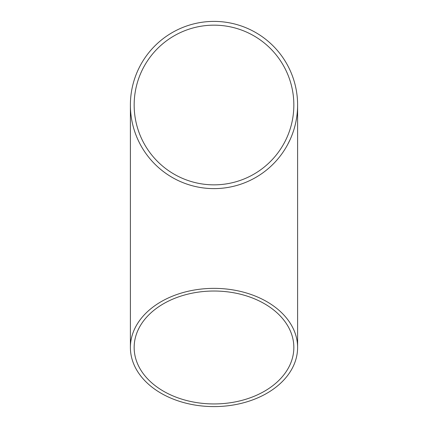 <?xml version="1.0" encoding="UTF-8"?>
<svg xmlns="http://www.w3.org/2000/svg" width="428" height="428" viewBox="0 0 428 428"><rect width="100%" height="100%" fill="white"/><g stroke="black" fill="none" stroke-linecap="round" stroke-linejoin="round"><path stroke-width="0.64" d="M297.588 103.41L297.599 103.961M297.599 104.122L297.604 104.774M297.604 105.015L297.604 105.652M297.594 106.299L297.588 106.743M297.583 106.872L297.572 107.396M297.551 108.006L297.535 108.418M297.578 107.225L297.519 108.803M297.588 103.378L297.604 104.988A83.604 83.604 0 0 1 172.195 177.411A83.604 83.604 0 0 1 172.195 32.603A83.604 83.604 0 0 1 297.604 105.004L297.604 347.483A83.604 59.118 180 0 0 214 288.365A83.604 59.118 180 0 0 130.396 347.483A83.604 59.118 180 0 0 214 406.6A83.604 59.118 180 0 0 297.604 347.483M297.604 104.71L297.604 104.988M292.966 132.466L292.757 133.06M293.046 132.236L291.875 135.435M293.683 130.321L293.276 131.573M295.459 123.831L295.176 125.029M295.079 125.409L294.068 129.074M294.71 126.822L294.63 127.127M296.631 117.732L295.941 121.611M297.46 109.916L297.251 112.714M297.283 112.366L297.096 114.212M297.241 112.799L297.198 113.238M297.187 113.372L297.155 113.698M297.064 114.495L297.016 114.907M296.973 115.287L297.134 113.885M297.465 109.889L297.374 111.232M297.401 99.136L297.444 99.761M297.423 99.457L297.562 102.292M297.209 96.883L297.326 98.189M297.38 98.889L297.417 99.414M295.555 86.6L296.096 89.184M296.128 89.361L296.224 89.875M296.256 90.035L296.556 91.785M295.967 88.532L296.037 88.89M293.747 79.897L294.138 81.181M294.78 83.444L294.86 83.754M292.479 76.184L292.586 76.462M292.597 76.494L292.902 77.361M293.132 78.03L293.629 79.528M290.098 139.63L287.643 144.589M293.843 105.004A79.843 79.843 0 0 1 174.078 174.153A79.843 79.843 0 0 1 174.078 35.861A79.843 79.843 0 0 1 293.843 105.004M214 291.024A79.843 56.459 180 0 0 134.157 347.483A79.843 56.459 180 0 0 214 403.941A79.843 56.459 180 0 0 293.843 347.483A79.843 56.459 180 0 0 214 291.024M292.8 77.067L292.923 77.415M297.444 99.836L297.487 100.5M297.604 104.464L297.562 107.717M297.358 111.419L297.337 111.692M292.736 133.129L292.511 133.755M130.396 105.004L130.396 347.483"/></g></svg>
